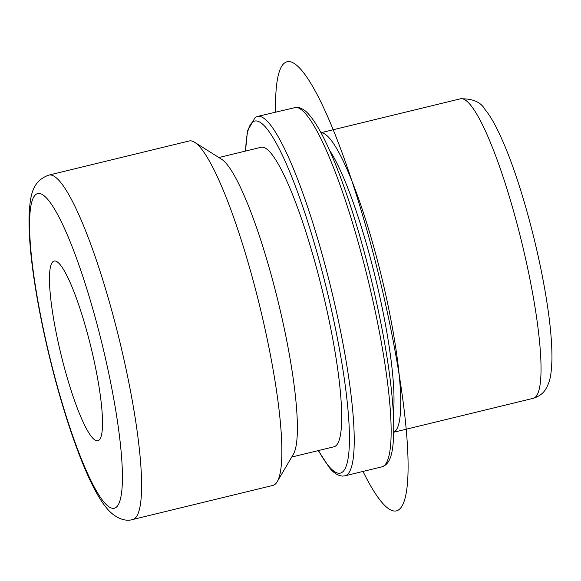 <?xml version="1.0" encoding="UTF-8"?>
<svg xmlns="http://www.w3.org/2000/svg" width="581" height="581" viewBox="0 0 581 581"><rect width="100%" height="100%" fill="white"/><g stroke="black" fill="none" stroke-linecap="round" stroke-linejoin="round"><path stroke-width="0.87" d="M91.798 437.065A92.473 15.418 76.3 0 1 57.621 339.703A92.473 15.418 76.3 0 1 54.149 261.043A92.473 15.418 76.3 0 1 60.199 264.733A92.473 15.418 76.3 0 1 94.376 362.094A92.473 15.418 76.3 0 1 97.848 440.754A92.473 15.418 76.3 0 1 91.798 437.065M321.002 132.802A154.118 25.702 76.3 0 1 330.211 139.07A154.118 25.702 76.3 0 1 386.634 298.808A154.118 25.702 76.3 0 1 393.787 432.141M329.478 150.123A148.721 24.801 76.3 0 1 375.479 278.074A148.721 24.801 76.3 0 1 393.366 412.866M218.899 157.538L261.072 147.284A154.118 25.702 76.3 0 1 271.153 153.428A154.118 25.702 76.3 0 1 328.112 315.701A154.118 25.702 76.3 0 1 333.901 446.796L291.727 457.051M194.62 142.28L221.521 159.187A154.118 25.702 76.3 0 1 226.851 164.198A154.118 25.702 76.3 0 1 281.008 313.784A154.118 25.702 76.3 0 1 293.303 454.386L277.173 481.751A177.234 29.558 -103.7 0 0 263.026 320.066A177.234 29.558 -103.7 0 0 200.757 148.046A177.234 29.558 -103.7 0 0 194.62 142.28A177.234 29.558 -103.7 0 0 189.159 140.98L48.884 175.092A177.234 29.558 76.3 0 1 60.482 182.158A177.234 29.558 76.3 0 1 125.983 368.768A177.234 29.558 76.3 0 1 132.642 519.53L272.917 485.418A177.234 29.558 -103.7 0 0 277.173 481.751M275.605 112.031A231.18 38.557 76.3 0 1 281.625 66.387A231.18 38.557 76.3 0 1 369.501 239.445A231.18 38.557 76.3 0 1 401.936 506.153A231.18 38.557 76.3 0 1 363.002 471.438M470.487 104.958A154.118 25.702 76.3 0 1 527.454 267.231A154.118 25.702 76.3 0 1 533.235 398.326C539.161 396.467 543.373 393.315 545.864 388.863C549.938 381.652 551.296 376.11 551.95 359.581C552.161 338.498 549.06 311.271 542.661 277.885C534.266 234.049 520.649 185.513 507.249 151.931C497.83 128.546 490.836 116.447 485.004 109.497C480.894 102.082 472.694 98.516 460.406 98.814A154.118 25.702 76.3 0 1 470.487 104.958M294.393 107.463A184.94 30.844 76.3 0 1 306.492 114.835A184.94 30.844 76.3 0 1 374.847 309.557A184.94 30.844 76.3 0 1 381.79 466.87L383.997 466.013C391.638 461.561 394.39 448.772 393.606 417.899C391.768 379.792 384.179 333.058 370.831 277.682C352.987 204.309 327.989 136.978 310.116 115.968C305.991 110.601 301.532 107.681 296.753 107.209L257.477 116.44A184.94 30.844 76.3 0 1 269.577 123.811A184.94 30.844 76.3 0 1 337.931 318.533A184.94 30.844 76.3 0 1 344.874 475.846L381.79 466.87M245.661 151.031A181.09 30.197 76.3 0 1 266.541 128.299A181.09 30.197 76.3 0 1 339.13 347.431A181.09 30.197 76.3 0 1 328.425 465.788A181.09 30.197 76.3 0 1 318.49 450.544M48.346 200.104A161.823 26.987 76.3 0 1 113.215 395.93A161.823 26.987 76.3 0 1 103.65 501.693A161.823 26.987 76.3 0 1 38.782 305.875A161.823 26.987 76.3 0 1 48.346 200.104M393.787 432.235L533.235 398.326M320.959 132.722L460.406 98.814M344.874 475.846L342.529 476.1C337.743 475.636 333.283 472.716 329.144 467.342L318.308 450.587M245.48 151.075L247.499 130.834L255.27 117.297L257.477 116.44M48.884 175.092C31.403 181.279 30.118 196.93 29.05 216.314C28.614 240.222 32.042 271.509 39.341 310.181C54.846 391.63 83.86 481.199 106.534 507.917C114.079 517.41 124.675 522.101 132.642 519.53"/></g></svg>
